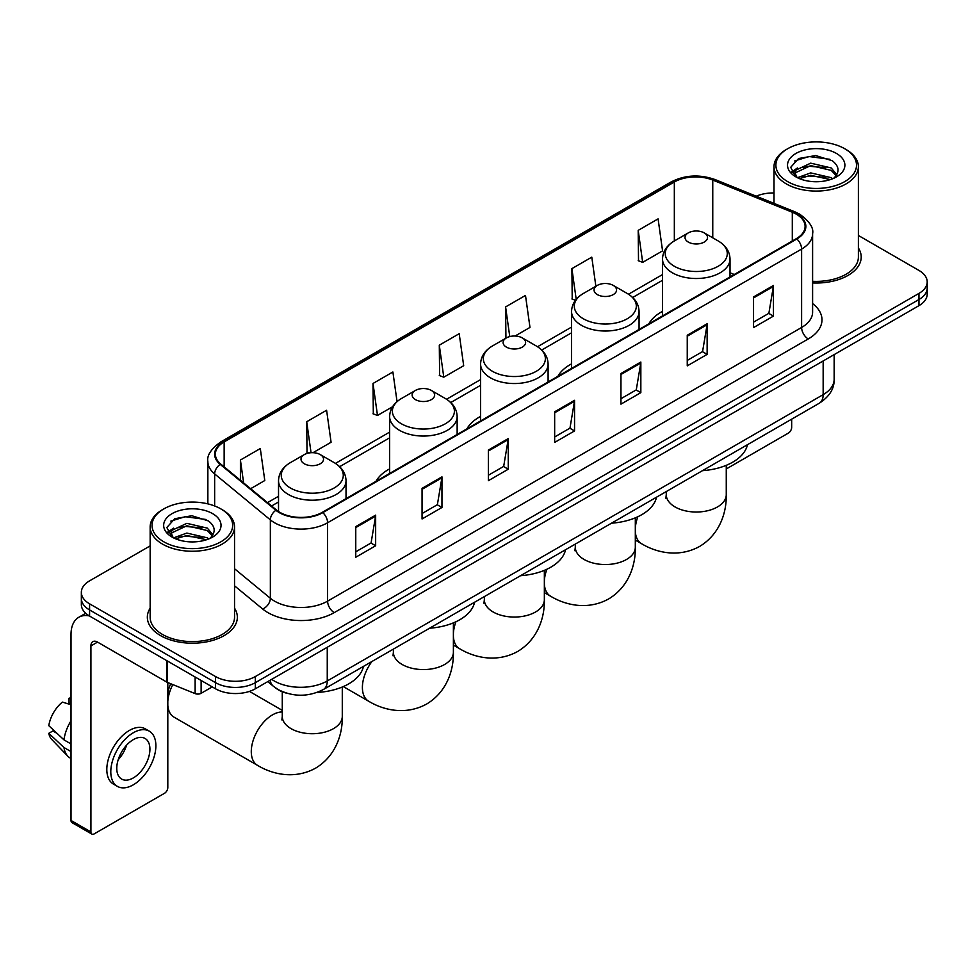 <?xml version="1.0" encoding="UTF-8"?>
<svg xmlns="http://www.w3.org/2000/svg" width="976" height="976" viewBox="0 0 976 976"><rect width="100%" height="100%" fill="white"/><g stroke="black" fill="none" stroke-linecap="round" stroke-linejoin="round"><path stroke-width="1.46" d="M389.631 468.895A49.691 28.694 0 0 0 375.992 481.339M480.595 416.386A49.691 28.694 0 0 0 466.955 428.818M571.558 363.865A49.691 28.694 0 0 0 557.906 376.309M662.521 311.356A49.691 28.694 0 0 0 648.869 323.788M286.993 693.289A28.133 16.238 180 0 1 275.635 687.97M150.158 545.889L89.585 580.854A28.133 16.238 0 0 0 81.35 592.347L81.35 604.595A28.133 16.238 0 0 0 89.585 616.076L215.55 688.8A28.133 16.238 0 0 0 255.322 688.8L918.965 305.647A28.133 16.238 0 0 0 927.2 294.166L927.2 288.042A28.133 16.238 0 0 1 918.965 299.522A28.133 16.238 0 0 0 927.2 288.042L927.2 281.918A28.133 16.238 0 0 0 918.965 270.437L858.392 235.472M81.35 592.347A28.133 16.238 0 0 0 89.585 603.827L215.55 676.551A28.133 16.238 0 0 0 255.322 676.551L255.322 682.675L918.965 299.522L255.322 682.675A28.133 16.238 0 0 1 215.55 682.675A28.133 16.238 0 0 0 255.322 682.675L255.322 688.8M89.585 603.827L89.585 609.951L215.55 682.675L89.585 609.951A28.133 16.238 0 0 1 81.35 598.471A28.133 16.238 0 0 0 89.585 609.951L89.585 616.076M150.158 608.182A45.006 25.986 0 0 0 147.339 617.222A45.006 25.986 0 0 0 160.515 635.596A45.006 25.986 0 0 0 209.572 641.232A45.006 25.986 0 0 0 237.351 617.222A45.006 25.986 0 0 0 234.533 608.182A45.006 25.986 0 0 1 237.351 617.222A45.006 25.986 0 0 1 209.572 641.232A45.006 25.986 0 0 1 160.515 635.596A45.006 25.986 0 0 1 147.339 617.222A45.006 25.986 0 0 1 150.158 608.182M796.306 214.171A30 17.324 180 0 1 805.102 226.42A30 17.324 180 0 1 796.306 238.669L322.287 512.339A30 17.324 180 0 1 276.489 510.033L220.796 464.1A30 17.324 180 0 1 215.367 454.169A30 17.324 180 0 1 224.151 441.921L674.331 182.012A30 17.324 180 0 1 712.761 180.072L792.305 212.231A30 17.324 180 0 1 796.306 214.171M796.843 213.866A30.756 17.751 0 0 0 792.732 211.877L713.188 179.718A30.756 17.751 0 0 0 673.806 181.707L223.626 441.616A30.756 17.751 0 0 0 220.186 464.356L275.879 510.277A30.756 17.751 0 0 0 322.812 512.644L796.843 238.974A30.756 17.751 0 0 0 796.843 213.866M355.764 526.625L355.764 557.247L375.65 545.755L375.65 515.133L355.764 526.625M355.764 551.806L371.087 542.961L375.577 516.158A7.503 4.331 -120 0 0 375.65 515.133M370.953 543.046L375.65 545.755M422.059 488.342L422.059 518.964L441.957 507.483L441.957 476.861L422.059 488.342M422.059 513.535L437.382 504.69L441.872 477.874A7.503 4.331 -120 0 0 441.957 476.861M437.248 504.763L441.957 507.483M488.366 450.07L488.366 480.692L508.252 469.212L508.252 438.59L488.366 450.07M488.366 475.251L503.677 466.406L508.167 439.603A7.503 4.331 -120 0 0 508.252 438.59M503.543 466.491L508.252 469.212M753.545 296.96L753.545 327.582L773.443 316.102L773.443 285.48L753.545 296.96M753.545 322.153L768.868 313.308L773.358 286.493A7.503 4.331 -120 0 0 773.443 285.48M768.734 313.381L773.443 316.102M687.25 335.244L687.25 365.866L707.136 354.373L707.136 323.751L687.25 335.244M687.25 360.425L702.574 351.58L707.063 324.776A7.503 4.331 -120 0 0 707.136 323.751M702.439 351.665L707.136 354.373M620.956 373.515L620.956 404.137L640.842 392.657L640.842 362.035L620.956 373.515M620.956 398.708L636.279 389.863L640.768 363.048A7.503 4.331 -120 0 0 640.842 362.035M636.145 389.936L640.842 392.657M554.661 411.787L554.661 442.409L574.547 430.928L574.547 400.306L554.661 411.787M554.661 436.98L569.972 428.135L574.461 401.331A7.503 4.331 -120 0 0 574.547 400.306M569.838 428.208L574.547 430.928M812.605 282.942A45.006 25.986 0 0 0 861.21 257.042A45.006 25.986 0 0 0 858.392 248.002A45.006 25.986 0 0 1 861.21 257.042A45.006 25.986 0 0 1 812.605 282.942M255.322 676.551L918.965 293.398A28.133 16.238 0 0 0 927.2 281.918M774.005 192.967A28.133 16.238 0 0 0 756.229 196.2M313.003 452.693L331.084 442.25L326.594 410.262L306.708 421.742L307.025 452.181M250.637 488.708L264.789 480.534L260.299 448.533L240.413 460.025L240.413 480.277M515.072 336.025L529.98 327.424L525.491 295.435L505.592 306.915L505.922 337.354M595.872 286.261L591.785 257.152L571.899 268.632L572.217 299.071M638.194 230.36L642.684 262.361L662.57 250.869L658.08 218.88L638.194 230.36L638.511 260.799M397.049 401.6L392.889 371.978L373.003 383.47L373.32 413.909M439.298 345.187L443.787 377.187L463.685 365.707L459.196 333.707L439.298 345.187L439.627 375.626M443.787 377.187L439.298 375.504M506.812 337.684L505.592 337.232M505.592 306.915L509.765 336.574M575.462 300.291L571.899 298.949M571.899 268.632L576.206 299.351M642.684 262.361L638.194 260.677M373.003 383.47L377.492 415.459L392.535 406.772M377.492 415.459L373.003 413.787M309.087 452.949L306.708 452.059M306.708 421.742L311.051 452.718M240.413 460.025L243.622 482.925M726.266 468.956L788.352 433.112A4.685 2.708 120 0 0 791.67 427.378L791.67 419.168M787.693 181.634A40.321 23.278 0 0 0 844.704 181.634A40.321 23.278 0 0 0 844.704 148.718L846.033 149.487A42.188 24.363 0 0 1 858.392 166.701A42.188 24.363 0 0 1 832.345 189.21A42.188 24.363 0 0 1 786.363 183.927A42.188 24.363 0 0 1 774.005 166.701A42.188 24.363 0 0 1 786.363 149.487L787.693 148.718A40.321 23.278 0 0 0 787.693 181.634M812.605 281.308A42.188 24.363 0 0 0 858.392 257.042L858.392 166.701M797.441 177.705L810.714 172.886L831.186 177.669L832.638 178.754M799.454 178.62L810.714 175.314L830.369 179.584M797.075 177.522L795.013 172.972L795.733 170.19L810.714 163.163L831.186 167.945L836.81 174.594M795.074 176.18L795.013 172.972M795.147 174.179L795.733 172.63L810.714 165.591L831.186 170.385L836.164 175.607M833.528 178.376A21.191 12.237 0 0 0 834.431 177.571C839.836 171.678 839.128 166.079 832.296 160.759L815.716 155.55L798.624 158.515L790.682 167.323L795.83 176.754M836.493 153.464A28.694 16.568 0 0 0 795.977 153.427A28.694 16.568 0 0 0 795.794 176.815A28.694 16.568 0 0 0 795.916 176.888A28.694 16.568 0 0 0 836.615 176.815A28.694 16.568 0 0 0 836.493 153.464M836.237 177.034L838.299 175.619M846.033 149.487L844.704 148.718A40.321 23.278 0 0 0 787.693 148.718M794.696 160.942L809.043 156.526L829.929 159.32M791.926 172.776L795.843 169.995M802.309 167.482L809.043 166.249L825.94 167.701M802.309 177.193L809.043 175.973L825.94 177.425M791.487 171.996L797.465 167.97M662.521 315.907L662.521 259.018A33.757 19.483 0 0 0 672.403 272.804A33.757 19.483 0 0 0 709.186 277.025A33.757 19.483 0 0 0 730.024 259.018C729.767 251.515 725.827 245.488 718.19 240.95L704.221 232.886A11.248 6.49 0 0 0 688.312 232.886A11.248 6.49 0 0 0 688.312 242.072A11.248 6.49 0 0 0 704.221 242.072A11.248 6.49 0 0 0 704.221 232.886L718.19 240.95A31.012 17.897 0 0 1 718.19 266.265A31.012 17.897 0 0 1 674.343 266.265A31.012 17.897 0 0 1 674.343 240.95L674.331 182.012M702.464 470.664A51.569 29.768 0 0 0 747.457 444.69M597.349 294.593A11.248 6.49 0 0 0 613.27 294.593A11.248 6.49 0 0 0 613.27 285.407L627.239 293.471A31.012 17.897 0 0 1 627.239 318.786A31.012 17.897 0 0 1 583.38 318.786A31.012 17.897 0 0 1 583.38 293.471C575.742 297.997 571.802 304.024 571.558 311.539A33.757 19.483 0 0 0 581.44 325.313A33.757 19.483 0 0 0 618.223 329.546A33.757 19.483 0 0 0 639.06 311.539C638.816 304.024 634.876 297.997 627.239 293.471L613.27 285.407A11.248 6.49 0 0 0 597.349 285.407A11.248 6.49 0 0 0 597.349 294.593M611.513 523.185A51.569 29.768 0 0 0 656.506 497.211M506.398 347.102A11.248 6.49 0 0 0 522.306 347.102A11.248 6.49 0 0 0 522.306 337.916L536.275 345.98A31.012 17.897 0 0 1 536.275 371.295A31.012 17.897 0 0 1 492.429 371.295A31.012 17.897 0 0 1 492.429 345.98C484.791 350.518 480.851 356.545 480.595 364.048A33.757 19.483 0 0 0 490.477 377.834A33.757 19.483 0 0 0 527.272 382.055A33.757 19.483 0 0 0 548.097 364.048C547.853 356.545 543.913 350.518 536.275 345.98L522.306 337.916A11.248 6.49 0 0 0 506.398 337.916A11.248 6.49 0 0 0 506.398 347.102M520.55 575.694A51.569 29.768 0 0 0 565.543 549.72M415.434 399.623A11.248 6.49 0 0 0 431.343 399.623A11.248 6.49 0 0 0 431.343 390.437L445.312 398.501A31.012 17.897 0 0 1 445.312 423.816A31.012 17.897 0 0 1 401.465 423.816A31.012 17.897 0 0 1 401.465 398.501C393.828 403.027 389.888 409.054 389.631 416.569A33.757 19.483 0 0 0 399.526 430.343A33.757 19.483 0 0 0 436.309 434.576A33.757 19.483 0 0 0 457.146 416.569C456.89 409.054 452.949 403.027 445.312 398.501L431.343 390.437A11.248 6.49 0 0 0 415.434 390.437A11.248 6.49 0 0 0 415.434 399.623M429.586 628.215A51.569 29.768 0 0 0 474.58 602.241M167.811 694.082A20.63 11.907 -60 0 1 170.751 683.749M172.813 684.579A30 17.324 120 0 0 167.811 701.415M167.811 705.282A30 17.324 120 0 0 173.96 717.116L257.493 765.343A30 17.324 -60 0 1 252.894 741.309A30 17.324 -60 0 1 272.499 714.871A30 17.324 -60 0 1 282.271 711.98M304.317 463.771A11.248 6.49 0 0 0 320.226 463.771A11.248 6.49 0 0 0 320.226 454.584L334.195 462.648A31.012 17.897 0 0 1 334.195 487.963A31.012 17.897 0 0 1 290.348 487.963A31.012 17.897 0 0 1 290.348 462.648C282.711 467.187 278.77 473.214 278.526 480.717A33.757 19.483 0 0 0 288.408 494.503A33.757 19.483 0 0 0 325.191 498.724A33.757 19.483 0 0 0 346.029 480.717C345.785 473.214 341.832 467.187 334.195 462.648L320.226 454.584A11.248 6.49 0 0 0 304.317 454.584A11.248 6.49 0 0 0 304.317 463.771M317.066 692.448A51.569 29.768 0 0 0 363.462 666.388M201.129 680.467L201.129 693.302L212.231 686.884M89.267 615.893A37.503 21.655 -120 0 0 78.788 617.283A37.503 21.655 -120 0 0 71.016 634.449L71.016 820.474L90.914 831.955L90.914 645.929A9.382 5.417 60 0 1 92.854 641.635A9.382 5.417 60 0 1 97.539 642.098L166.859 682.126L166.859 660.691M90.914 831.955A4.685 2.708 120 0 0 91.878 834.102L71.992 822.622A4.685 2.708 -60 0 1 71.016 820.474M91.878 834.102A4.685 2.708 120 0 0 94.221 833.87L164.493 793.293A4.685 2.708 120 0 0 167.811 787.559L167.811 682.553M201.129 693.302A4.685 2.708 180 0 1 195.127 693.594L167.482 682.431A4.685 2.708 180 0 1 166.859 682.126M133.334 777.909A23.436 13.53 120 0 0 148.657 757.254A23.436 13.53 120 0 0 145.058 738.466A23.436 13.53 120 0 0 133.334 739.625A23.436 13.53 120 0 0 118.023 760.292A23.436 13.53 120 0 0 121.622 779.068A23.436 13.53 120 0 0 133.334 777.909M118.194 759.743A23.436 13.53 120 0 0 126.612 745.164M71.016 698.889L69.028 698.279L69.028 702.988L71.016 704.135M149.279 731.158L145.302 728.865A31.879 18.41 120 0 0 129.357 730.451A31.879 18.41 120 0 0 108.531 758.535A31.879 18.41 120 0 0 113.423 784.082L117.401 786.375A31.879 18.41 120 0 0 133.334 784.802A31.879 18.41 120 0 0 154.159 756.705A31.879 18.41 120 0 0 149.279 731.158A31.879 18.41 120 0 0 133.334 732.744A31.879 18.41 120 0 0 112.508 760.829A31.879 18.41 120 0 0 117.401 786.375M71.016 720.8A30.939 17.861 120 0 0 63.977 739.869L48.8 725.668A24.376 14.079 120 0 1 62.403 702.11L71.016 704.721M71.016 743.932L63.977 739.869M57.011 733.354L52.875 730.963L48.8 733.318L63.977 747.518L71.016 751.593M63.977 747.518A30.939 17.861 120 0 0 67.795 756.168A30.939 17.861 120 0 0 70.138 758.01L71.016 758.511M71.016 697.73A24.376 14.079 120 0 0 69.028 698.279M48.8 733.318A24.376 14.079 120 0 0 51.679 739.393L67.795 756.168M163.834 541.814A40.321 23.278 0 0 0 220.857 541.814A40.321 23.278 0 0 0 220.857 508.899L222.174 509.667A42.188 24.363 0 0 1 234.533 526.881A42.188 24.363 0 0 1 208.486 549.39A42.188 24.363 0 0 1 162.504 544.108A42.188 24.363 0 0 1 150.158 526.881A42.188 24.363 0 0 1 162.504 509.667L163.834 508.899A40.321 23.278 0 0 0 163.834 541.814M150.158 526.881L150.158 617.222A42.188 24.363 0 0 0 162.504 634.449A42.188 24.363 0 0 0 208.486 639.731A42.188 24.363 0 0 0 234.533 617.222L234.533 526.881M173.582 537.886L186.855 533.067L207.327 537.849L208.779 538.935M175.595 538.801L186.855 535.495L206.509 539.765M173.216 537.703L171.154 533.152L171.874 530.371L186.855 523.343L207.327 528.126L212.951 534.775M171.215 536.361L171.154 533.152M171.288 534.36L171.874 532.811L186.855 525.771L207.327 530.566L212.304 535.787M209.681 538.557A21.191 12.237 0 0 0 210.572 537.752C215.977 531.859 215.269 526.259 208.437 520.94L191.857 515.731L174.765 518.707L166.823 527.504L171.971 536.934M212.634 513.644A28.694 16.568 0 0 0 172.118 513.608A28.694 16.568 0 0 0 171.935 536.995A28.694 16.568 0 0 0 172.057 537.068A28.694 16.568 0 0 0 212.756 536.995A28.694 16.568 0 0 0 212.634 513.644M212.378 537.215L214.439 535.8M222.174 509.667L220.857 508.899A40.321 23.278 0 0 0 163.834 508.899M170.837 521.123L185.196 516.707L206.07 519.5M168.067 532.957L171.983 530.175M178.449 527.662L185.196 526.43L202.081 527.882M178.449 537.373L185.196 536.153L202.081 537.605M167.628 532.176L173.606 528.162M271.706 679.345A37.503 21.655 0 0 0 274.219 680.955A37.503 21.655 0 0 0 327.253 680.955L823.158 394.646A37.503 21.655 0 0 0 834.151 379.335C834.419 388.643 829.466 396.61 819.279 403.234L323.373 689.532A18.751 10.821 60 0 0 327.253 680.955L327.253 647.271M823.158 360.961L823.158 394.646A18.751 10.821 60 0 1 819.279 403.234M270.181 680.223A18.751 12.542 129.5 0 0 273.451 686.323L267.753 681.626M918.965 305.647L918.965 293.398M215.55 688.8L215.55 676.551M812.605 303.573A46.885 27.06 180 0 1 808.25 338.953L334.219 612.623A9.382 5.417 60 0 1 327.594 601.143L801.613 327.472A37.503 21.655 0 0 0 812.605 312.161L812.605 233.764A37.503 21.655 180 0 1 801.613 249.075A9.382 5.417 -120 0 0 796.843 238.974M334.219 612.623A46.885 27.06 180 0 1 267.924 612.623A46.885 27.06 180 0 1 262.666 609.012L234.533 585.82M275.879 510.277A9.382 6.271 129.5 0 0 270.352 519.866L270.352 598.251A37.503 21.655 0 0 0 274.549 601.143A37.503 21.655 0 0 0 327.594 601.143L327.594 522.758A37.503 21.655 180 0 1 270.352 519.866L214.647 473.933A37.503 21.655 180 0 1 207.864 461.514L207.864 503.872M812.605 233.764C813.85 227.908 809.543 221.381 799.673 214.159L794.745 211.768A9.382 4.392 112 0 0 792.732 211.877M794.745 211.768L715.201 179.608C699.67 174.118 684.92 174.911 670.976 182.012A9.382 5.417 60 0 1 673.806 181.707M223.626 441.616A9.382 5.417 -120 0 0 220.796 441.908C211.06 448.911 206.753 455.45 207.864 461.514M220.186 464.356A9.382 6.271 129.5 0 0 214.647 473.933L214.647 505.971M715.201 179.608A9.382 4.392 112 0 0 713.188 179.718M322.812 512.644A9.382 5.417 60 0 1 327.594 522.758L801.613 249.075L801.613 327.472A9.382 5.417 60 0 0 808.25 338.953M234.533 568.727L270.352 598.251A9.382 6.271 -50.5 0 1 262.666 609.012M224.151 441.921L224.151 466.87M792.305 212.231L792.305 240.974M712.761 180.072L712.761 237.815M734.245 274.5L730.024 272.792M662.521 274.573L628.483 294.227M571.558 327.094L537.52 346.736M480.595 379.603L446.557 399.257M389.631 432.124L335.451 463.405M278.526 496.272L267.522 502.628M554.661 412.763L574.461 401.331M620.956 374.491L640.768 363.048M687.25 336.208L707.063 324.776M753.545 297.936L773.358 286.493M488.366 451.034L508.167 439.603M422.059 489.318L441.872 477.874M355.764 527.589L375.577 516.158M726.266 465.332L726.266 494.698A30 17.324 180 0 1 717.482 506.947A30 17.324 180 0 1 675.05 506.947A30 17.324 180 0 1 666.266 494.698L665.876 498.236M726.266 494.698C726.669 512.046 720.081 534.067 699.621 546.438C678.686 557.979 656.311 552.672 641.488 543.656A30 17.324 -60 0 1 635.315 531.322M635.315 528.455A30 17.324 -60 0 1 637.853 516.719M635.315 517.841L635.315 547.219A30 17.324 180 0 1 626.519 559.468A30 17.324 180 0 1 584.099 559.468A30 17.324 180 0 1 575.303 547.219L574.913 550.757M635.315 547.219C635.718 564.555 629.13 586.588 608.658 598.947C587.723 610.488 565.348 605.193 550.525 596.165A30 17.324 -60 0 1 544.352 583.843M544.352 580.976A30 17.324 -60 0 1 546.889 569.24M544.352 570.362L544.352 599.728A30 17.324 180 0 1 535.568 611.976A30 17.324 180 0 1 493.136 611.976A30 17.324 180 0 1 484.352 599.728L483.95 603.266M544.352 599.728C544.754 617.076 538.166 639.097 517.695 651.468C496.76 663.009 474.397 657.702 459.574 648.686A30 17.324 -60 0 1 453.389 636.364M453.389 633.497A30 17.324 -60 0 1 455.938 621.749M453.389 622.871L453.389 652.249A30 17.324 180 0 1 444.605 664.497A30 17.324 180 0 1 402.173 664.497A30 17.324 180 0 1 393.389 652.249L392.999 655.787M453.389 652.249C453.791 669.585 447.203 691.618 426.744 703.977C405.809 715.518 383.434 710.223 368.611 701.195A30 17.324 -60 0 1 371.941 661.496M342.283 687.019L342.283 716.396A30 17.324 180 0 1 333.487 728.645A30 17.324 180 0 1 291.055 728.645A30 17.324 180 0 1 282.271 716.396L281.881 719.934M90.914 645.929L97.539 642.098M167.482 661.045L167.482 682.431M195.127 693.594L195.127 677.002M323.373 689.532C308.282 697.12 293.19 697.12 278.099 689.532L273.451 686.323M834.151 379.335L834.151 354.617M670.976 182.012L220.796 441.908M662.521 280.283L632.68 297.509M571.558 332.804L541.717 350.03M480.595 385.313L450.766 402.539M389.631 437.834L339.648 466.687M278.526 501.981L271.584 505.983M774.005 203.386L774.005 166.701M641.488 543.656L635.315 540.082M730.024 276.94L730.024 259.018M662.521 259.018C662.765 251.515 666.706 245.488 674.343 240.95L688.312 232.886M666.266 491.575L666.266 494.698M550.525 596.165L544.352 592.603M639.06 329.449L639.06 311.539M571.558 368.428L571.558 311.539M597.349 285.407L583.38 293.471M575.303 544.083L575.303 547.219M459.574 648.686L453.389 645.112M548.097 381.97L548.097 364.048M480.595 420.949L480.595 364.048M506.398 337.916L492.429 345.98M484.352 596.604L484.352 599.728M368.611 701.195L343.308 686.592M457.146 434.479L457.146 416.569M389.631 473.458L389.631 416.569M415.434 390.437L401.465 398.501M393.389 649.113L393.389 652.249M342.283 716.396C342.686 733.745 336.086 755.766 315.626 768.136C294.691 779.665 272.316 774.371 257.493 765.343M346.029 498.638L346.029 480.717M278.526 511.522L278.526 480.717M304.317 454.584L290.348 462.648M282.271 710.369L249.429 691.398M282.271 691.752L282.271 716.396M78.788 617.283L85.705 613.282"/></g></svg>
